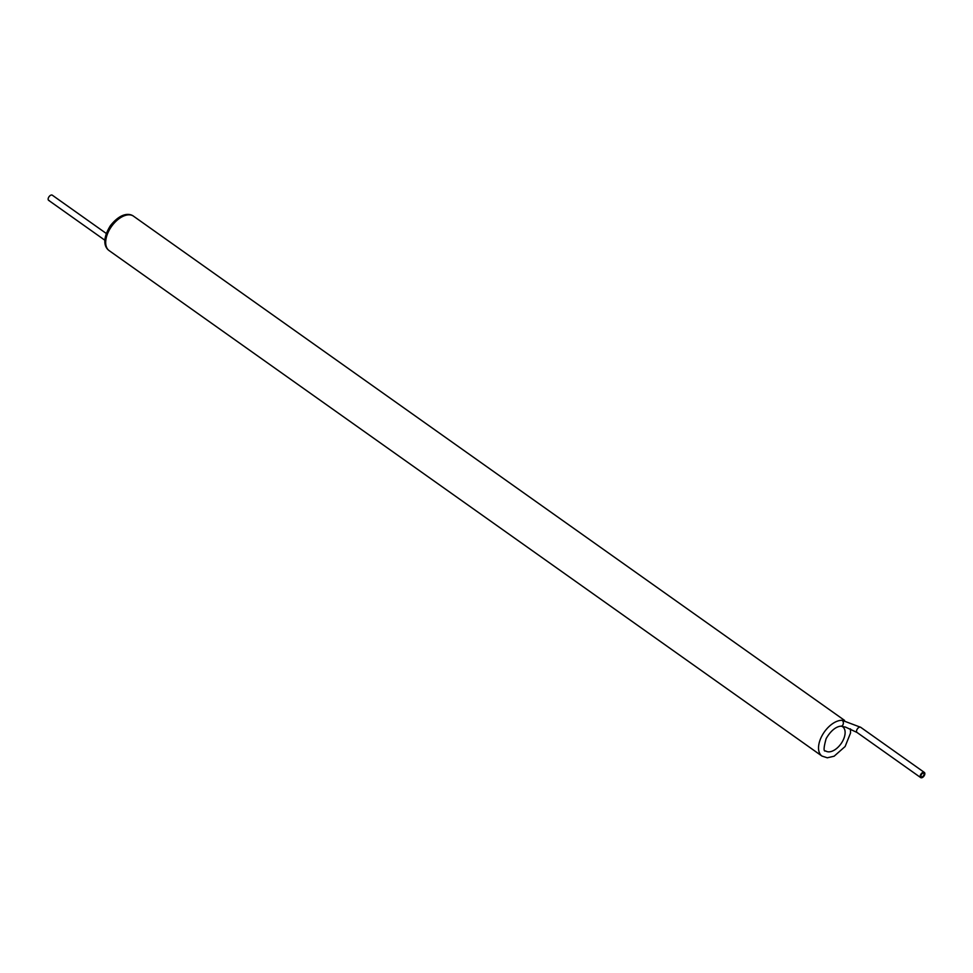 <?xml version="1.0" encoding="UTF-8"?>
<svg xmlns="http://www.w3.org/2000/svg" width="973" height="973" viewBox="0 0 973 973"><rect width="100%" height="100%" fill="white"/><g stroke="black" fill="none" stroke-linecap="round" stroke-linejoin="round"><path stroke-width="1.46" d="M841.268 726.223L845.549 727.111L857.043 732.474A3.162 1.8 125.3 0 1 857.408 728.85A3.162 1.8 125.3 0 1 860.704 727.305L842.119 720.312A3.162 2.433 -88.2 0 1 843.311 723.632A3.162 2.433 -88.2 0 1 841.268 726.223M921.723 776.88A2.104 1.204 125.3 0 0 923.705 775.396A2.104 1.204 125.3 0 0 923.742 773.304A2.104 1.204 125.3 0 0 921.54 774.326A2.104 1.204 125.3 0 0 921.297 776.746A2.104 1.204 125.3 0 0 921.723 776.88M921.334 777.804A3.162 1.8 125.3 0 0 924.289 775.578A3.162 1.8 125.3 0 0 924.35 772.44A3.162 1.8 125.3 0 0 921.054 773.973A3.162 1.8 125.3 0 0 920.689 777.597A3.162 1.8 125.3 0 0 921.334 777.804M49.282 200.56A3.162 1.8 -54.7 0 1 48.65 200.365A3.162 1.8 -54.7 0 1 49.015 196.741A3.162 1.8 -54.7 0 1 52.311 195.196L106.3 233.484M828.595 751.849A14.765 8.404 -54.7 0 1 825.627 750.913C823.426 751.874 823.596 747.787 826.138 738.629C834.712 723.705 843.822 725.955 842.703 726.819A14.765 8.404 -54.7 0 1 842.448 741.487A14.765 8.404 -54.7 0 1 828.595 751.849M850.463 728.874L850.536 733.01L845.136 746.498L834.129 756.216L827.305 757.797L821.966 756.07A21.09 12.004 -54.7 0 1 822.343 735.126A21.09 12.004 -54.7 0 1 842.119 720.312M109.122 250.596A21.09 12.004 -54.7 0 1 111.53 226.454A21.09 12.004 -54.7 0 1 133.52 216.188C130.589 213.865 121.832 211.396 110.448 225.614C100.681 241.413 105.935 248.407 109.122 250.596L821.966 756.07M844.54 720.373L133.52 216.188M924.35 772.44L860.704 727.305M920.689 777.597L857.043 732.474M48.65 200.365L104.877 240.234"/></g></svg>
